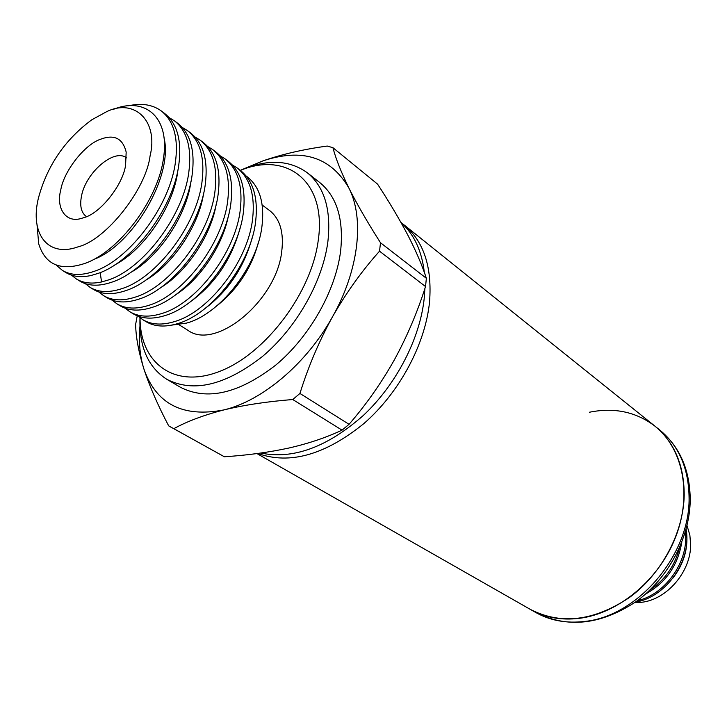 <?xml version="1.0" encoding="UTF-8"?>
<svg xmlns="http://www.w3.org/2000/svg" width="727" height="727" viewBox="0 0 727 727"><rect width="100%" height="100%" fill="white"/><g stroke="black" fill="none" stroke-linecap="round" stroke-linejoin="round"><path stroke-width="1.09" d="M429.557 301.76C432.211 266.827 423.677 241.173 403.939 224.797C423.677 241.173 432.211 266.827 429.557 301.76C425.404 344.198 399.405 392.698 363.827 423.614C325.051 454.948 289.7 464.898 257.758 453.457C289.7 464.898 325.051 454.948 363.827 423.614C399.405 392.698 425.404 344.198 429.557 301.76M401.013 222.535C414.017 234.176 421.787 250.797 424.323 272.407M424.895 288.519L424.277 297.752C420.224 338.173 396.542 384.256 363.409 415.381C327.404 447.123 293.217 459.682 260.829 453.048M342.035 430.139L292.754 399.532C267.272 401.531 244.308 405.003 223.852 409.928C182.94 417.807 156.305 404.194 143.946 369.107C149.68 386.519 157.932 405.439 168.682 425.868L224.361 456.765C247.262 455.275 268.763 452.367 288.855 448.041C308.621 443.506 326.35 437.536 342.035 430.139L349.06 424.314C366.19 404.512 381.284 383.047 394.334 359.901C407.056 336.537 417.452 312.092 425.531 286.547L426.367 278.296C422.133 265.264 415.935 250.824 407.765 234.994C399.296 218.936 389.236 201.979 377.577 184.14L332.939 147.699C335.765 158.631 341.09 172.099 348.915 188.093C357.13 204.414 367.662 222.635 380.503 242.745L426.367 278.296M137.076 316.663L135.64 324.378C135.849 337.055 138.621 351.959 143.946 369.107C139.902 356.312 138.575 342.044 139.957 326.296M425.531 286.547L379.53 251.188L380.503 242.745M166.828 379.321L180.45 387.282C207.14 400.95 238.91 393.552 275.742 365.108C309.52 336.946 335.574 290.991 340.59 251.269C343.926 219.527 336.964 196.599 319.68 182.477L307.267 172.735C324.506 186.83 331.376 209.839 327.868 241.764C322.652 281.731 296.325 328.086 262.347 356.575C225.306 385.355 193.464 392.943 166.828 379.321C147.999 367.244 139.057 346.715 139.984 317.735M240.328 170.345C266.854 158.913 289.173 159.713 307.267 172.735M240.392 170.391C287.02 150.971 326.877 181.805 318.262 240.228C311.647 292.599 265.8 353.558 220.108 371.206C174.353 389.418 139.947 363.255 140.047 317.79M262.202 205.05L269.381 210.357C279.986 218.663 284.093 232.431 281.703 251.669C276.315 301.069 215.31 350.987 187.866 330.258L178.969 324.705M246.153 175.989C259.73 185.967 264.946 203.151 261.802 227.524C256.522 267.872 219.1 314.764 186.339 323.133L172.081 325.069M62.404 270.426L65.939 272.589C72.736 276.714 81.133 277.678 91.12 275.488L98.09 273.407C132.487 262.093 172.926 209.194 178.751 165.229C182.014 140.793 177.297 123.535 164.602 113.448L161.267 110.94C173.953 121.018 178.642 138.294 175.352 162.757C169.464 206.786 128.943 259.803 94.555 271.207C81.588 275.769 70.873 275.506 62.413 270.417L56.133 265.01M128.579 105.769C141.583 102.861 152.479 104.579 161.267 110.94M232.295 164.911L237.102 167.919C250.024 178.16 255.195 195.118 252.614 218.791C247.998 261.366 209.176 311.474 175.034 321.434C162.157 325.451 151.37 324.833 142.656 319.598L138.157 316.181M142.656 319.598L145.863 321.57C154.578 326.805 165.374 327.432 178.233 323.433C212.375 313.537 251.133 263.537 255.695 221.017C258.249 197.38 253.069 180.441 240.128 170.191L237.102 167.919M220.063 155.742L224.97 158.804C237.865 169.028 242.963 186.03 240.273 209.839C235.457 252.651 196.363 303.223 162.166 313.41C149.271 317.508 138.493 316.945 129.815 311.729L125.253 308.248M129.815 311.738L133.068 313.728C141.756 318.944 152.543 319.517 165.429 315.445C199.616 305.313 238.647 254.859 243.4 212.102C246.062 188.338 240.946 171.345 228.042 161.112L224.97 158.804M207.658 146.454L212.638 149.535C225.497 159.74 230.523 176.806 227.724 200.734C222.698 243.781 183.331 294.826 149.09 305.249C136.176 309.429 125.407 308.93 116.774 303.732L112.149 300.178M116.765 303.741L120.073 305.767C128.724 310.965 139.502 311.474 152.397 307.312C186.639 296.961 225.933 246.026 230.904 203.042C233.676 179.142 228.632 162.094 215.765 151.888L212.638 149.535M195.036 137.003L200.107 140.129C212.929 150.298 217.873 167.419 214.956 191.483C209.73 234.776 170.082 286.293 135.795 296.952C122.872 301.223 112.112 300.778 103.516 295.607L98.827 291.972M103.507 295.616L106.869 297.67C115.484 302.841 126.244 303.304 139.166 299.051C173.444 288.455 213.02 237.057 218.191 193.827C221.081 169.8 216.119 152.688 203.287 142.51L200.107 140.12M182.204 127.398L187.375 130.56C200.152 140.702 205.014 157.868 201.979 182.068C196.535 225.606 156.605 277.614 122.281 288.51C109.341 292.881 98.59 292.49 90.039 287.347L85.277 283.63M90.03 287.356L93.447 289.446C102.016 294.589 112.767 294.998 125.707 290.655C160.022 279.813 199.889 227.933 205.268 184.458C208.276 160.294 203.387 143.137 190.601 132.986L187.375 130.551M169.164 117.629L174.425 120.827C187.157 130.942 191.946 148.163 188.784 172.499C183.113 216.273 142.892 268.781 108.532 279.931L101.562 281.967C91.566 284.103 83.16 283.094 76.335 278.959L71.519 275.16M76.335 278.959L79.806 281.085C88.331 286.211 99.072 286.547 112.022 282.103C146.372 271.026 186.521 218.645 192.128 174.925C195.263 150.625 190.456 133.423 177.715 123.299M150.044 156.105C158.822 120.682 134.15 97.854 106.415 111.804L91.838 119.764C64.821 139.748 46.982 165.974 38.331 198.444L38.322 198.471C29.771 233.803 47.746 257.912 78.271 246.78C105.888 240.001 145.909 189.647 150.044 156.105M37.05 225.043L38.722 243.863C45.301 264.964 60.795 271.453 85.195 263.319C119.528 251.16 158.213 199.371 163.475 158.304C170.145 116.929 144.755 96.155 112.694 109.632M125.571 165.383C122.79 184.967 100.571 213.029 84.377 217.5L81.033 218.509C65.775 223.153 55.852 208.158 60.759 189.947C63.931 170.89 84.786 144.328 100.708 139.184C114.348 134.104 122.836 138.421 126.171 152.116L125.571 165.383M126.462 157.859C114.312 147.99 85.668 172.653 81.488 196.126C79.588 205.995 81.251 212.838 86.477 216.664M242.618 169.355L262.665 160.985C281.967 154.269 303.495 149.289 327.268 146.054L332.939 147.699M379.53 251.188C362.01 270.735 346.334 292.608 332.493 316.818C306.667 363.527 262.429 400.831 223.852 409.928C203.842 415.09 187.157 421.342 173.817 428.676L224.361 456.765M248.08 167.255L262.665 160.985C301.969 147.826 330.721 156.859 348.915 188.093C364.645 218.591 358.856 270.28 332.493 316.818C319.044 341.299 308.193 366.844 299.942 393.452L349.06 424.314M170.79 427.094L173.817 428.676M292.754 399.532L299.942 393.452M258.258 242.873C251.397 268.327 237.493 289.401 216.555 306.103M204.769 308.693C228.214 291.073 244.018 267.427 252.169 237.765M190.274 301.85C215.392 283.594 232.086 258.639 240.355 226.978M175.316 295.026C199.834 279.622 222.771 245.79 228.469 215.41M160.485 287.774C186.294 272.343 210.948 236.002 216.219 204.187M145.482 280.322C172.508 264.928 198.889 226.042 203.714 192.873M130.269 272.689C158.486 257.394 186.63 215.901 190.956 181.423M114.902 264.828C144.237 249.697 174.18 205.55 177.942 169.854M93.701 259.403C132.305 245.553 173.626 176.125 164.002 137.648M684.207 495.16C684.134 465.244 674.392 442.243 654.963 426.167C682.762 448.214 692.349 493.688 675.819 536.571C659.398 579.464 618.768 613.406 579.364 618.332C561.099 620.513 544.777 617.55 530.383 609.417C560.844 625.066 593.805 621.131 629.246 597.63C661.515 574.121 683.471 532.964 684.207 495.16M589.433 412.236C614.324 407.211 636.17 411.855 654.963 426.167L659.807 430.048C679.1 446.005 688.86 468.788 689.087 498.395C689.741 555.373 637.524 616.36 584.672 621.44C566.451 623.593 550.148 620.613 535.772 612.497C567.378 628.555 600.829 624.911 636.134 601.574C668.231 578.365 689.778 537.816 690.241 500.022C690.005 470.078 679.854 446.76 659.807 430.048M685.452 531.492L685.725 537.535C686.088 565.606 663.178 595.122 637.352 600.684M635.425 602.083C662.306 598.157 687.324 567.642 686.879 538.362L686.152 528.974M679.481 547.794C674.847 565.924 664.923 580.064 649.711 590.233M645.558 594.05C665.741 582.881 677.818 565.624 681.781 542.278M686.651 532.9C688.169 549.239 683.544 564.37 672.766 578.283M634.626 602.647L641.614 602.283C666.877 599.593 690.759 571.776 690.641 544.923L689.868 535.145L687.015 525.585M101.562 281.967L100.19 272.607M654.963 426.167L400.913 222.371M177.715 123.29L174.425 120.827M256.931 453.566L535.772 612.497"/></g></svg>
